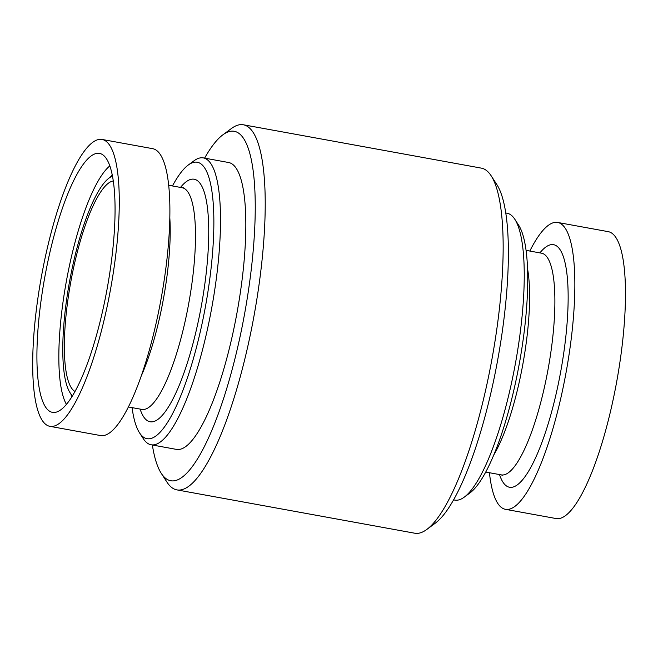 <?xml version="1.0" encoding="UTF-8"?>
<svg xmlns="http://www.w3.org/2000/svg" width="658" height="658" viewBox="0 0 658 658"><rect width="100%" height="100%" fill="white"/><g stroke="black" fill="none" stroke-linecap="round" stroke-linejoin="round"><path stroke-width="0.99" d="M243.386 124.781L481.294 168.119A185.556 44.719 100.3 0 1 491.181 175.826A185.556 44.719 100.3 0 1 492.036 358.684A185.556 44.719 100.3 0 1 426.746 529.493A185.556 44.719 100.3 0 1 414.787 533.219L176.87 489.881A185.556 44.719 -79.7 0 0 251.924 326.878A185.556 44.719 -79.7 0 0 243.386 124.781A185.556 44.719 -79.7 0 0 231.419 128.507L222.914 134.791A177.602 42.803 -79.7 0 0 204.613 158.134M152.36 444.997A177.602 42.803 -79.7 0 0 161.243 473.299L166.992 482.174A185.556 44.719 -79.7 0 0 176.87 489.881M161.243 473.299A177.602 42.803 -79.7 0 0 242.539 324.657A177.602 42.803 -79.7 0 0 222.914 134.791M203.355 157.904L228.663 162.518A145.788 35.137 100.3 0 1 237.102 312.246A145.788 35.137 100.3 0 1 176.402 449.381L151.093 444.767A145.788 35.137 -79.7 0 0 210.067 316.695A145.788 35.137 -79.7 0 0 203.355 157.904A145.788 35.137 -79.7 0 0 193.954 160.832L188.278 165.018A140.491 33.854 -79.7 0 0 172.454 185.951M132.069 407.623A140.491 33.854 -79.7 0 0 139.504 432.791A140.491 33.854 -79.7 0 0 203.807 315.215A140.491 33.854 -79.7 0 0 188.278 165.018M139.504 432.791L143.329 438.713A145.788 35.137 -79.7 0 0 151.093 444.767M505.805 213.003L507.071 213.233A145.788 35.137 100.3 0 1 514.836 219.287A145.788 35.137 100.3 0 1 515.51 362.961A145.788 35.137 100.3 0 1 464.219 497.168A145.788 35.137 100.3 0 1 454.818 500.096L453.551 499.866M514.836 219.287L518.668 225.209A140.491 33.854 100.3 0 1 519.31 363.652A140.491 33.854 100.3 0 1 469.886 492.982L464.219 497.168M491.181 175.826L496.922 184.701A177.602 42.803 100.3 0 1 497.736 359.72A177.602 42.803 100.3 0 1 435.259 523.209L426.746 529.493M529.813 251.052A145.788 35.137 100.3 0 1 557.696 222.453A145.788 35.137 100.3 0 1 566.127 372.181A145.788 35.137 100.3 0 1 505.434 509.317A145.788 35.137 100.3 0 1 489.437 472.724M557.696 222.453L608.313 231.674A145.788 35.137 100.3 0 1 616.752 381.401A145.788 35.137 100.3 0 1 556.051 518.537L505.434 509.317M74.971 391.461A107.353 25.868 100.3 0 1 72.051 275.266A107.353 25.868 100.3 0 1 113.324 180.942M72.536 395.672A112.658 27.151 100.3 0 1 70.858 274.707A112.658 27.151 100.3 0 1 112.526 176.147M110.371 177.191A125.908 30.342 100.3 0 1 112.214 174.576M71.689 397.029A125.908 30.342 100.3 0 1 70.891 393.928M66.417 404.341A125.908 30.342 100.3 0 1 67.873 273.317A125.908 30.342 100.3 0 1 109.861 165.874M46.34 269.023A131.592 31.716 100.3 0 1 101.595 154.095A131.592 31.716 100.3 0 1 107.18 288.574A131.592 31.716 100.3 0 1 54.532 412.451A131.592 31.716 100.3 0 1 46.34 269.023M43.14 267.535A145.788 35.137 100.3 0 1 102.113 139.463A145.788 35.137 100.3 0 1 110.552 289.191A145.788 35.137 100.3 0 1 49.852 426.326A145.788 35.137 100.3 0 1 43.14 267.535M102.113 139.463L152.73 148.683A145.788 35.137 100.3 0 1 161.169 298.411A145.788 35.137 100.3 0 1 100.477 435.547L49.852 426.326M142.983 409.852L141.848 409.399A112.658 27.151 -79.7 0 0 187.415 310.436A112.658 27.151 -79.7 0 0 182.225 187.736L183.459 187.711M140.113 409.087A123.26 29.7 -79.7 0 0 199.925 313.405A123.26 29.7 -79.7 0 0 180.498 187.423M169.846 218.275A112.658 27.151 100.3 0 1 141.034 376.458M527.584 268.982A112.658 27.151 100.3 0 1 493.673 455.155M502.383 475.323L501.248 474.879A112.658 27.151 -79.7 0 0 546.814 375.915A112.658 27.151 -79.7 0 0 541.633 253.207L542.866 253.182M499.512 474.558A123.26 29.7 -79.7 0 0 559.333 378.876A123.26 29.7 -79.7 0 0 539.897 252.894M541.633 253.207L526.096 250.377M501.248 474.879L485.719 472.049M182.225 187.736L168.736 185.276M141.848 409.399L128.351 406.948"/></g></svg>
